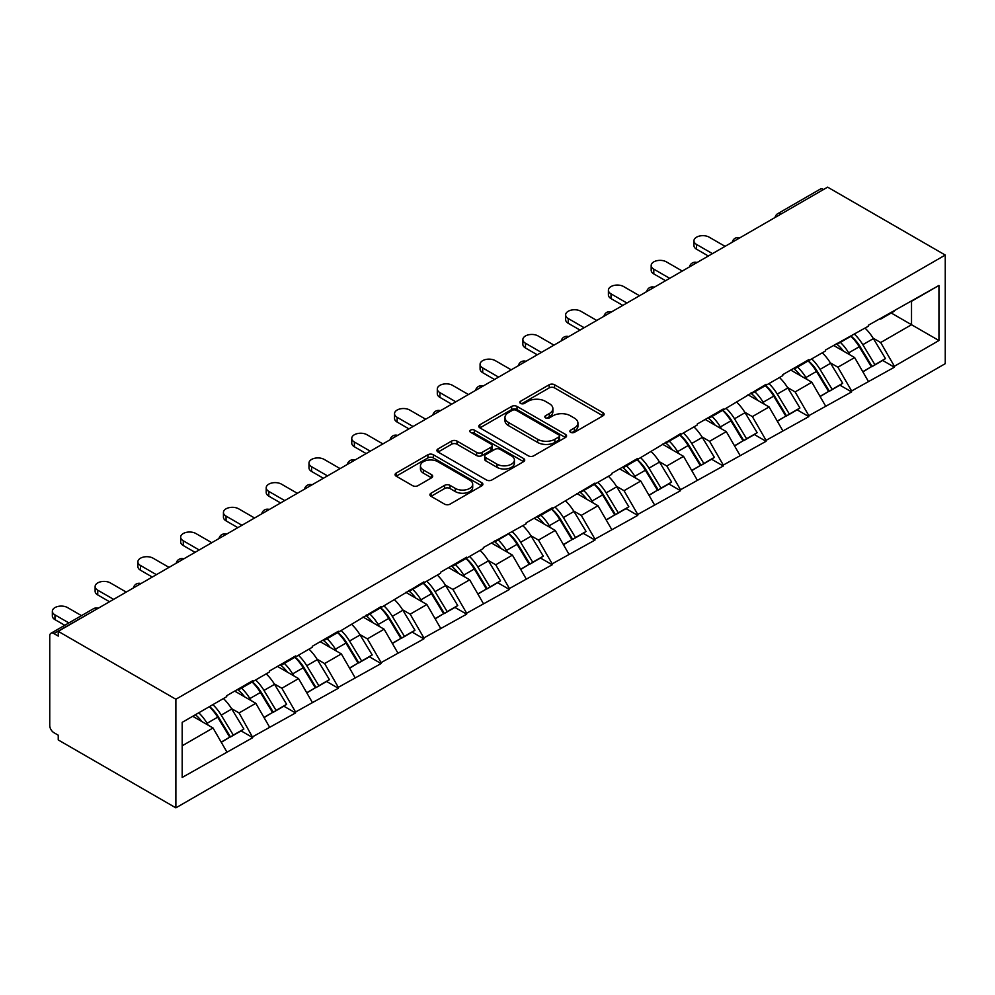 <?xml version="1.0" encoding="UTF-8"?>
<svg xmlns="http://www.w3.org/2000/svg" width="995" height="995" viewBox="0 0 995 995"><rect width="100%" height="100%" fill="white"/><g stroke="black" fill="none" stroke-linecap="round" stroke-linejoin="round"><path stroke-width="1.49" d="M570.645 432.327A2.662 1.542 0 0 0 574.413 432.327L603.007 415.81A3.806 2.201 0 0 0 604.127 414.256A3.806 2.201 0 0 0 603.007 412.714L554.563 384.742A3.806 2.201 0 0 0 549.19 384.742L520.584 401.246A2.662 1.542 0 0 0 519.813 402.341A2.662 1.542 0 0 0 520.584 403.423A2.662 1.542 0 0 0 524.353 403.423L528.059 401.283A12.176 7.027 0 0 1 545.285 401.283L549.315 403.622A12.176 7.027 0 0 1 552.884 408.584A12.176 7.027 0 0 1 549.315 413.559L545.621 415.699A2.662 1.542 0 0 0 544.837 416.781A2.662 1.542 0 0 0 545.621 417.875A2.662 1.542 0 0 0 549.389 417.875L553.083 415.736A12.176 7.027 0 0 1 570.309 415.736L574.351 418.074A12.176 7.027 0 0 1 577.921 423.037A12.176 7.027 0 0 1 574.351 428.012L570.645 430.151A2.662 1.542 0 0 0 569.874 431.233A2.662 1.542 0 0 0 570.645 432.327L570.645 430.151M431.034 493.197A3.806 2.201 0 0 0 429.915 494.751A3.806 2.201 0 0 0 431.034 496.306L444.628 504.154A3.806 2.201 0 0 0 450.014 504.154L481.767 485.821A3.806 2.201 0 0 0 482.886 484.267A3.806 2.201 0 0 0 481.767 482.712L433.322 454.74A3.806 2.201 0 0 0 427.937 454.74L396.184 473.073A3.806 2.201 0 0 0 395.065 474.627A3.806 2.201 0 0 0 396.184 476.182L412.602 485.659A3.806 2.201 0 0 0 417.987 485.659L431.569 477.811A3.806 2.201 0 0 0 432.688 476.257A3.806 2.201 0 0 0 431.569 474.702L423.435 470.001A10.186 5.883 0 0 1 420.45 465.847A10.186 5.883 0 0 1 426.731 460.424A10.186 5.883 0 0 1 437.825 461.692L469.727 480.1A10.186 5.883 0 0 1 472.7 484.267A10.186 5.883 0 0 1 466.419 489.689A10.186 5.883 0 0 1 455.324 488.421L450.014 485.349A3.806 2.201 0 0 0 444.628 485.349L431.034 493.197L431.034 496.306M58.245 631.34L827.629 187.147L945.25 255.056L175.879 699.249L58.245 631.34L58.245 636.091L53.867 633.554A5.821 3.358 -120 0 0 50.956 633.268A5.821 3.358 -120 0 0 49.75 635.929L49.75 725.529A5.821 3.358 -120 0 0 53.867 732.656L58.245 735.193L58.245 739.944L175.879 807.853L175.879 699.249M528.333 455.822A3.806 2.201 0 0 0 533.706 455.822L565.471 437.489A3.806 2.201 0 0 0 566.578 435.934A3.806 2.201 0 0 0 565.471 434.38L517.027 406.42A3.806 2.201 0 0 0 511.641 406.42L479.888 424.753A3.806 2.201 0 0 0 478.769 426.308A3.806 2.201 0 0 0 479.888 427.862L528.333 455.822M471.667 432.9A2.662 1.542 0 0 1 474.366 433.273L474.366 430.114L523.619 458.546A3.806 2.201 0 0 1 524.726 460.1A3.806 2.201 0 0 1 523.619 461.655L491.853 479.988A3.806 2.201 0 0 1 486.48 479.988L438.036 452.016L438.036 448.907A3.806 2.201 0 0 0 436.917 450.461A3.806 2.201 0 0 0 438.036 452.016M438.036 448.907L451.618 441.071A3.806 2.201 0 0 1 457.003 441.071L476.655 452.414A3.806 2.201 0 0 0 482.04 452.414L491.057 447.203A3.806 2.201 0 0 0 492.164 445.648A3.806 2.201 0 0 0 491.057 444.093L470.598 432.29A2.662 1.542 0 0 1 469.814 431.196A2.662 1.542 0 0 1 471.456 429.778A2.662 1.542 0 0 1 474.366 430.114M175.879 807.853L945.25 363.66L945.25 255.056M209.522 706.587A25.982 15 -120 0 1 218.415 716.985L230.517 736.972L241.076 730.877L252.792 737.643L239.074 712.942L231.487 708.564M252.792 737.643L182.184 777.456L182.184 722.37L226.736 696.637L226.736 695.692L252.792 680.655L252.792 681.6L269.508 671.948L269.508 671.003L295.565 655.954L295.565 656.911L312.281 647.247L312.281 646.302L338.337 631.265L338.337 632.211L381.11 606.564L381.11 607.522L423.882 581.876L423.882 582.821L440.611 573.17L440.611 572.212L466.655 557.175L466.655 558.133L483.383 548.469L483.383 547.524L526.156 523.78L526.156 522.823L552.2 507.786L552.2 508.743L594.973 483.097L594.973 484.043L611.701 474.391L611.701 473.433L637.745 458.396L637.745 459.354L680.518 433.708L680.518 434.653L697.246 425.002L697.246 424.044L723.29 409.007L723.29 409.965L766.063 384.319L766.063 385.264L782.791 375.612L782.791 374.655L808.836 359.618L808.836 360.563L825.564 350.912L825.564 349.966L868.336 326.223L868.336 325.265L938.944 285.453L938.944 340.539L894.393 366.272L880.674 342.529L873.088 338.138M851.123 336.161A25.982 15 -120 0 1 860.016 346.558L872.117 366.546L882.677 360.451L894.393 367.217L894.393 366.272M894.393 367.217L851.62 390.96L837.902 367.217L830.315 362.839M808.35 360.862A25.982 15 -120 0 1 817.243 371.259L829.345 391.246L839.904 385.152L851.62 391.918L851.62 390.96M851.62 391.918L808.836 415.661L795.129 391.918L787.543 387.528M765.565 385.55A25.982 15 -120 0 1 774.471 395.948L786.572 415.947L797.132 409.84L808.836 416.606L808.836 415.661M808.836 416.606L766.063 440.35L752.357 416.606L744.757 412.228M722.793 410.251A25.982 15 -120 0 1 731.686 420.649L743.8 440.636L754.359 434.541L766.063 441.307L766.063 440.35M766.063 441.307L723.29 465.051L709.584 441.307L701.985 436.917M680.02 434.939A25.982 15 -120 0 1 688.913 445.337L701.027 465.337L711.587 459.242L723.29 465.996L723.29 465.051M723.29 465.996L680.518 489.739L666.812 465.996L659.212 461.618M637.248 459.64A25.982 15 -120 0 1 646.141 470.038L658.255 490.025L668.814 483.931L680.518 490.697L680.518 489.739M680.518 490.697L637.745 514.44L624.039 490.697L616.44 486.306M594.475 484.329A25.982 15 -120 0 1 603.368 494.726L615.482 514.726L626.042 508.632L637.745 515.385L637.745 514.44M637.745 515.385L594.973 539.128L581.267 515.385L573.667 511.007M551.703 509.03A25.982 15 -120 0 1 560.595 519.427L572.71 539.414L583.257 533.32L594.973 540.086L594.973 539.128M594.973 540.086L552.2 563.829L538.494 540.086L530.895 535.696M508.93 533.718A25.982 15 -120 0 1 517.823 544.116L529.937 564.115L540.484 558.021L552.2 564.774L552.2 563.829M552.2 564.774L509.428 588.518L495.721 564.774L488.122 560.396M466.157 558.419A25.982 15 -120 0 1 475.05 568.817L487.164 588.804L497.711 582.709L509.428 589.475L509.428 588.518M509.428 589.475L466.655 613.218L452.949 589.475L445.35 585.085M423.385 583.107A25.982 15 -120 0 1 432.278 593.505L444.392 613.505L454.939 607.41L466.655 614.164L466.655 613.218M466.655 614.164L423.882 637.919L410.176 614.164L402.577 609.786M380.612 607.808A25.982 15 -120 0 1 389.505 618.206L401.607 638.193L412.166 632.099L423.882 638.865L423.882 637.919M423.882 638.865L381.11 662.608L367.391 638.865L359.804 634.474M337.84 632.497A25.982 15 -120 0 1 346.733 642.894L358.834 662.894L369.394 656.799L381.11 663.553L381.11 662.608M381.11 663.553L338.337 687.309L324.619 663.553L317.032 659.175M295.067 657.197A25.982 15 -120 0 1 303.96 667.595L316.062 687.582L326.621 681.488L338.337 688.254L338.337 687.309M338.337 688.254L295.565 711.997L281.846 688.254L274.259 683.864M252.295 681.886A25.982 15 -120 0 1 261.188 692.284L273.289 712.283L283.849 706.189L295.565 712.942L295.565 711.997M295.565 712.942L252.792 736.698M238.253 689.05L239.074 689.523L252.792 681.6M239.074 712.942L255.802 703.291L234.696 691.102M269.508 727.034L255.802 703.291M281.025 664.349L281.846 664.822L295.565 656.911M281.846 688.254L298.575 678.602L277.468 666.401M312.281 702.346L298.575 678.602M323.798 639.648L324.619 640.133L338.337 632.211M324.619 663.553L341.347 653.902L320.241 641.713M355.053 677.645L341.347 653.902M366.57 614.96L367.391 615.432L381.11 607.522M367.391 638.865L384.12 629.201L363.013 617.012M397.838 652.956L384.12 629.201M409.343 590.259L410.176 590.744L423.882 582.821M410.176 614.164L426.892 604.512L405.786 592.323M440.611 628.255L426.892 604.512M452.116 565.57L452.949 566.043L466.655 558.133M452.949 589.475L469.665 579.811L448.558 567.623M483.383 603.567L469.665 579.811M494.901 540.87L495.721 541.355L509.428 533.432M495.721 564.774L512.437 555.123L491.331 542.934M526.156 578.866L512.437 555.123M537.673 516.181L538.494 516.654L552.2 508.743M538.494 540.086L555.222 530.422L534.104 518.233M568.929 554.178L555.222 530.422M580.446 491.48L581.267 491.965L594.973 484.043M581.267 515.385L597.995 505.734L576.876 493.545M611.701 529.477L597.995 505.734M623.218 466.792L624.039 467.264L637.745 459.354M624.039 490.697L640.768 481.033L619.649 468.844M654.474 504.788L640.768 481.033M665.991 442.091L666.812 442.564L680.518 434.653M666.812 465.996L683.54 456.344L662.421 444.156M697.246 480.087L683.54 456.344M708.763 417.402L709.584 417.875L723.29 409.965M709.584 441.307L726.313 431.643L705.194 419.455M740.019 455.387L726.313 431.643M751.536 392.702L752.357 393.174L766.063 385.264M752.357 416.606L769.085 406.955L747.966 394.766M782.791 430.698L769.085 406.955M794.308 368.013L795.129 368.486L808.836 360.563M795.129 391.918L811.858 382.254L790.739 370.065M825.564 405.997L811.858 382.254M837.081 343.312L837.902 343.785L851.62 335.875M837.902 367.217L854.63 357.566L833.511 345.377M868.336 381.309L854.63 357.566M823.512 189.523L781.013 214.062M779.259 215.069A5.821 3.358 120 0 1 780.739 213.9A5.821 3.358 60 0 0 777.829 213.614L820.328 189.075A5.821 3.358 60 0 1 823.238 189.361M879.854 318.624L880.674 319.096L894.393 311.174M880.674 342.529L911.519 324.718L911.519 301.286L938.944 285.453M891.234 313.002L938.944 340.539M182.184 745.79L213.029 727.992L192.744 716.276M226.736 751.735L213.029 727.992M859.406 347.019L860.762 347.802M816.634 371.72L817.989 372.503M773.861 396.408L775.217 397.204M731.089 421.109L732.444 421.892M688.316 445.81L689.672 446.593M645.544 470.498L646.899 471.282M602.771 495.199L604.127 495.983M559.998 519.887L561.354 520.671M517.226 544.588L518.582 545.372M474.453 569.277L475.809 570.06M431.681 593.978L433.036 594.761M388.908 618.666L390.264 619.45M346.123 643.367L347.491 644.151M303.351 668.055L304.719 668.839M260.578 692.756L261.946 693.54M217.805 717.445L219.161 718.228M571.715 432.701L574.351 431.183A12.176 7.027 0 0 0 577.921 426.208L577.921 423.037M552.884 408.584L552.884 411.756A12.176 7.027 0 0 1 549.315 416.731L546.678 418.248M602.958 415.848L554.563 387.901A3.806 2.201 0 0 0 549.19 387.901L521.654 403.796M565.421 437.526L517.027 409.579A3.806 2.201 0 0 0 511.641 409.579L479.938 427.887M558.742 437.029A2.662 1.542 0 0 0 559.513 435.934A2.662 1.542 0 0 0 558.742 434.852L516.218 410.301A2.662 1.542 0 0 0 512.45 410.301L508.544 412.552A12.176 7.027 0 0 0 504.975 417.527A12.176 7.027 0 0 0 508.544 422.502L537.611 439.28A12.176 7.027 0 0 0 554.837 439.28L558.742 437.029L558.742 440.188A2.662 1.542 0 0 0 559.513 439.106L559.513 435.934M504.975 417.527L504.975 420.686A12.176 7.027 0 0 0 508.544 425.661L508.544 422.502M558.742 440.188L554.837 442.439A12.176 7.027 0 0 1 537.611 442.439L508.544 425.661M438.086 452.053L451.618 444.23L451.618 441.071M492.164 445.648L492.164 448.82A3.806 2.201 0 0 1 491.057 450.374L482.04 455.573A3.806 2.201 0 0 1 476.655 455.573L457.003 444.23A3.806 2.201 0 0 0 451.618 444.23M474.366 433.273L523.569 461.68M497.04 464.18A10.186 5.883 0 0 0 508.134 465.449A10.186 5.883 0 0 0 514.415 460.026A10.186 5.883 0 0 0 511.442 455.872L500.199 449.379A3.806 2.201 0 0 0 494.813 449.379L485.809 454.578A3.806 2.201 0 0 0 484.689 456.133A3.806 2.201 0 0 0 485.809 457.688L497.04 464.18L497.04 467.339A10.186 5.883 0 0 0 508.134 468.62A10.186 5.883 0 0 0 514.415 463.185L514.415 460.026M484.689 456.133L484.689 459.304A3.806 2.201 0 0 0 485.809 460.859L485.809 457.688M497.04 467.339L485.809 460.859M472.7 484.267L472.7 487.426A10.186 5.883 0 0 1 466.419 492.861A10.186 5.883 0 0 1 455.324 491.58L450.014 488.52A3.806 2.201 0 0 0 444.628 488.52L431.084 496.331M420.45 465.847L420.45 469.018A10.186 5.883 0 0 0 423.435 473.172L423.435 470.001M431.519 477.849L423.435 473.172M481.717 485.846L433.322 457.899A3.806 2.201 0 0 0 427.937 457.899L396.234 476.207M696.562 244.459L696.562 249.21A8.918 5.149 180 0 1 693.95 245.566L693.95 240.815A8.918 5.149 0 0 0 696.562 244.459L712.457 253.638M725.081 246.35L709.174 237.171A8.918 5.149 0 0 0 699.46 236.051A8.918 5.149 0 0 0 693.95 240.815M865.041 328.126A31.79 18.358 60 0 1 873.374 338.599L862.814 344.693A31.79 18.358 -120 0 0 854.481 334.221M862.814 344.693L874.916 364.692L885.475 358.598L873.374 338.599M872.117 366.546L874.916 364.692M882.677 360.451L885.475 358.598M836.297 343.76A25.982 15 60 0 1 843.461 351.111M840.365 342.367A31.79 18.358 60 0 1 848.698 352.852L849.892 354.817M862.901 371.881L871.359 366.745L859.245 346.757A31.79 18.358 -120 0 0 850.912 336.273M871.359 366.745L862.789 371.695M696.562 249.21L708.353 256.013M653.79 269.147L653.79 273.899A8.918 5.149 180 0 1 651.178 270.254L651.178 265.503A8.918 5.149 0 0 0 653.79 269.147L669.685 278.326M682.296 271.05L666.401 261.872A8.918 5.149 0 0 0 656.675 260.752A8.918 5.149 0 0 0 651.178 265.503M822.268 352.815A31.79 18.358 60 0 1 830.601 363.299L820.042 369.394A31.79 18.358 -120 0 0 811.709 358.909M820.042 369.394L832.143 389.381L842.703 383.286L830.601 363.299M829.345 391.246L832.143 389.381M839.904 385.152L842.703 383.286M793.525 368.461A25.982 15 60 0 1 800.689 375.812M797.58 367.068A31.79 18.358 60 0 1 805.913 377.54L807.107 379.518M820.116 396.57L828.586 391.445L816.472 371.446A31.79 18.358 -120 0 0 808.139 360.974M828.586 391.445L820.017 396.383M653.79 273.899L665.58 280.702M611.017 293.848L611.017 298.599A8.918 5.149 180 0 1 608.405 294.955L608.405 290.204A8.918 5.149 0 0 0 611.017 293.848L626.912 303.027M639.524 295.739L623.629 286.56A8.918 5.149 0 0 0 613.903 285.453A8.918 5.149 0 0 0 608.405 290.204M779.483 377.515A31.79 18.358 60 0 1 787.816 387.988L777.269 394.095A31.79 18.358 -120 0 0 768.936 383.61M777.269 394.095L789.371 414.082L799.93 407.987L787.816 387.988M786.572 415.947L789.371 414.082M797.132 409.84L799.93 407.987M750.752 393.162A25.982 15 60 0 1 757.916 400.512M754.807 391.756A31.79 18.358 60 0 1 763.14 402.241L764.334 404.206M777.344 421.271L785.814 416.134L773.7 396.147A31.79 18.358 -120 0 0 765.366 385.662M785.814 416.134L777.244 421.084M611.017 298.599L622.808 305.403M568.244 318.537L568.244 323.288A8.918 5.149 180 0 1 565.633 319.644L565.633 314.905A8.918 5.149 0 0 0 568.244 318.537L584.14 327.716M596.751 320.44L580.856 311.261A8.918 5.149 0 0 0 571.13 310.142A8.918 5.149 0 0 0 565.633 314.905M736.71 402.216A31.79 18.358 60 0 1 745.044 412.689L734.497 418.783A31.79 18.358 -120 0 0 726.163 408.311M734.497 418.783L746.598 438.77L757.158 432.676L745.044 412.689M743.8 440.636L746.598 438.77M754.359 434.541L757.158 432.676M707.98 417.85A25.982 15 60 0 1 715.144 425.201M712.034 416.457A31.79 18.358 60 0 1 720.368 426.942L721.562 428.907M734.571 445.959L743.041 440.835L730.927 420.835A31.79 18.358 -120 0 0 722.594 410.363M743.041 440.835L734.472 445.785M568.244 323.288L580.035 330.091M525.472 343.238L525.472 347.989A8.918 5.149 180 0 1 522.86 344.345L522.86 339.594A8.918 5.149 0 0 0 525.472 343.238L541.367 352.417M553.979 345.141L538.084 335.949A8.918 5.149 0 0 0 528.357 334.842A8.918 5.149 0 0 0 522.86 339.594M693.938 426.905A31.79 18.358 60 0 1 702.271 437.39L691.724 443.484A31.79 18.358 -120 0 0 683.391 432.999M691.724 443.484L703.826 463.471L714.385 457.377L702.271 437.39M701.027 465.337L703.826 463.471M711.587 459.242L714.385 457.377M665.207 442.551A25.982 15 60 0 1 672.371 449.902M669.262 441.158A31.79 18.358 60 0 1 677.595 451.63L678.789 453.608M691.799 470.66L700.269 465.523L688.154 445.536A31.79 18.358 -120 0 0 679.821 435.064M700.269 465.523L691.699 470.473M525.472 347.989L537.263 354.792M482.699 367.926L482.699 372.677A8.918 5.149 180 0 1 480.087 369.033L480.087 364.294A8.918 5.149 0 0 0 482.699 367.926L498.594 377.117M511.206 369.829L495.311 360.65A8.918 5.149 0 0 0 485.585 359.531A8.918 5.149 0 0 0 480.087 364.294M651.165 451.606A31.79 18.358 60 0 1 659.498 462.078L648.951 468.172A31.79 18.358 -120 0 0 640.618 457.7M648.951 468.172L661.053 488.159L671.613 482.065L659.498 462.078M658.255 490.025L661.053 488.159M668.814 483.931L671.613 482.065M622.435 467.24A25.982 15 60 0 1 629.599 474.59M626.489 465.847A31.79 18.358 60 0 1 634.822 476.331L636.016 478.296M649.026 495.348L657.484 490.224L645.382 470.237A31.79 18.358 -120 0 0 637.049 459.752M657.484 490.224L648.927 495.174M482.699 372.677L494.478 379.481M439.914 392.627L439.914 397.378A8.918 5.149 180 0 1 437.303 393.734L437.303 388.983A8.918 5.149 0 0 0 439.914 392.627L455.822 401.806M468.434 394.53L452.538 385.339A8.918 5.149 0 0 0 442.812 384.232A8.918 5.149 0 0 0 437.303 388.983M608.393 476.294A31.79 18.358 60 0 1 616.726 486.779L606.166 492.873A31.79 18.358 -120 0 0 597.833 482.388M606.166 492.873L618.281 512.86L628.84 506.766L616.726 486.779M615.482 514.726L618.281 512.86M626.042 508.632L628.84 506.766M579.662 491.94A25.982 15 60 0 1 586.826 499.291M583.717 490.547A31.79 18.358 60 0 1 592.05 501.02L593.244 502.997M606.253 520.049L614.711 514.912L602.609 494.925A31.79 18.358 -120 0 0 594.276 484.453M614.711 514.912L606.154 519.863M439.914 397.378L451.705 404.181M397.142 417.315L397.142 422.067A8.918 5.149 180 0 1 394.53 418.422L394.53 413.684A8.918 5.149 0 0 0 397.142 417.315L413.049 426.507M425.661 419.218L409.753 410.039A8.918 5.149 0 0 0 400.04 408.92A8.918 5.149 0 0 0 394.53 413.684M565.62 500.995A31.79 18.358 60 0 1 573.953 511.467L563.394 517.562A31.79 18.358 -120 0 0 555.061 507.089M563.394 517.562L575.508 537.561L586.067 531.467L573.953 511.467M572.71 539.414L575.508 537.561M583.257 533.32L586.067 531.467M536.89 516.629A25.982 15 60 0 1 544.054 523.979M540.944 515.236A31.79 18.358 60 0 1 549.277 525.721L550.471 527.686M563.481 544.738L571.938 539.613L559.837 519.626A31.79 18.358 -120 0 0 551.504 509.142M571.938 539.613L563.381 544.563M397.142 422.067L408.933 428.87M354.369 442.016L354.369 446.767A8.918 5.149 180 0 1 351.757 443.123L351.757 438.372A8.918 5.149 0 0 0 354.369 442.016L370.277 451.195M382.888 443.919L366.981 434.728A8.918 5.149 0 0 0 357.267 433.621A8.918 5.149 0 0 0 351.757 438.372M522.848 525.683A31.79 18.358 60 0 1 531.181 536.168L520.621 542.263A31.79 18.358 -120 0 0 512.288 531.778M520.621 542.263L532.735 562.25L543.295 556.155L531.181 536.168M529.937 564.115L532.735 562.25M540.484 558.021L543.295 556.155M494.117 541.33A25.982 15 60 0 1 501.281 548.68M498.172 539.937A31.79 18.358 60 0 1 506.505 550.409L507.699 552.387M520.708 569.438L529.166 564.314L517.064 544.315A31.79 18.358 -120 0 0 508.731 533.842M529.166 564.314L520.596 569.252M354.369 446.767L366.16 453.571M311.597 466.705L311.597 471.456A8.918 5.149 180 0 1 308.985 467.824L308.985 463.073A8.918 5.149 0 0 0 311.597 466.705L327.504 475.896M340.116 468.608L324.208 459.429A8.918 5.149 0 0 0 314.495 458.309A8.918 5.149 0 0 0 308.985 463.073M480.075 550.384A31.79 18.358 60 0 1 488.408 560.857L477.849 566.951A31.79 18.358 -120 0 0 469.516 556.479M477.849 566.951L489.963 586.951L500.51 580.856L488.408 560.857M487.164 588.804L489.963 586.951M497.711 582.709L500.51 580.856M451.344 566.018A25.982 15 60 0 1 458.508 573.369M455.399 564.625A31.79 18.358 60 0 1 463.732 575.11L464.926 577.075M477.936 594.127L486.393 589.003L474.292 569.016A31.79 18.358 -120 0 0 465.958 558.531M486.393 589.003L477.824 593.953M311.597 471.456L323.387 478.272M268.824 491.406L268.824 496.157A8.918 5.149 180 0 1 266.212 492.513L266.212 487.761A8.918 5.149 0 0 0 268.824 491.406L284.732 500.584M297.343 493.309L281.436 484.13A8.918 5.149 0 0 0 271.722 483.01A8.918 5.149 0 0 0 266.212 487.761M437.303 575.073A31.79 18.358 60 0 1 445.636 585.558L435.076 591.652A31.79 18.358 -120 0 0 426.743 581.167M435.076 591.652L447.19 611.639L457.737 605.545L445.636 585.558M444.392 613.505L447.19 611.639M454.939 607.41L457.737 605.545M408.572 590.719A25.982 15 60 0 1 415.736 598.07M412.626 589.326A31.79 18.358 60 0 1 420.96 599.798L422.154 601.776M435.163 618.828L443.621 613.704L431.519 593.704A31.79 18.358 -120 0 0 423.186 583.232M443.621 613.704L435.051 618.641M268.824 496.157L280.615 502.96M226.052 516.106L226.052 520.845A8.918 5.149 180 0 1 223.44 517.213L223.44 512.462A8.918 5.149 0 0 0 226.052 516.106L241.959 525.285M254.571 517.997L238.663 508.818A8.918 5.149 0 0 0 228.95 507.699A8.918 5.149 0 0 0 223.44 512.462M394.53 599.774A31.79 18.358 60 0 1 402.863 610.246L392.304 616.34A31.79 18.358 -120 0 0 383.971 605.868M392.304 616.34L404.418 636.34L414.965 630.245L402.863 610.246M401.607 638.193L404.418 636.34M412.166 632.099L414.965 630.245M365.787 615.407A25.982 15 60 0 1 372.963 622.758M369.854 614.014A31.79 18.358 60 0 1 378.187 624.499L379.381 626.464M392.391 643.516L400.848 638.392L388.746 618.405A31.79 18.358 -120 0 0 380.413 607.92M400.848 638.392L392.279 643.342M226.052 520.845L237.842 527.661M183.279 540.795L183.279 545.546A8.918 5.149 180 0 1 180.667 541.902L180.667 537.151A8.918 5.149 0 0 0 183.279 540.795L199.187 549.974M211.798 542.698L195.891 533.519A8.918 5.149 0 0 0 186.177 532.4A8.918 5.149 0 0 0 180.667 537.151M351.757 624.462A31.79 18.358 60 0 1 360.09 634.947L349.531 641.041A31.79 18.358 -120 0 0 341.198 630.556M349.531 641.041L361.645 661.028L372.192 654.934L360.09 634.947M358.834 662.894L361.645 661.028M369.394 656.799L372.192 654.934M323.014 640.108A25.982 15 60 0 1 330.191 647.459M327.081 638.715A31.79 18.358 60 0 1 335.414 649.188L336.608 651.165M349.618 668.217L358.076 663.093L345.962 643.093A31.79 18.358 -120 0 0 337.628 632.621M358.076 663.093L349.506 668.031M183.279 545.546L195.07 552.349M140.506 565.496L140.506 570.235A8.918 5.149 180 0 1 137.895 566.603L137.895 561.852A8.918 5.149 0 0 0 140.506 565.496L156.414 574.675M169.026 567.386L153.118 558.207A8.918 5.149 0 0 0 143.404 557.088A8.918 5.149 0 0 0 137.895 561.852M308.985 649.163A31.79 18.358 60 0 1 317.318 659.635L306.758 665.73A31.79 18.358 -120 0 0 298.425 655.257M306.758 665.73L318.86 685.729L329.42 679.635L317.318 659.635M316.062 687.582L318.86 685.729M326.621 681.488L329.42 679.635M280.242 664.797A25.982 15 60 0 1 287.418 672.147M284.309 663.404A31.79 18.358 60 0 1 292.642 673.889L293.836 675.854M306.846 692.918L315.303 687.781L303.189 667.794A31.79 18.358 -120 0 0 294.856 657.309M315.303 687.781L306.734 692.731M140.506 570.235L152.297 577.05M97.734 590.184L97.734 594.935A8.918 5.149 180 0 1 95.122 591.291L95.122 586.54A8.918 5.149 0 0 0 97.734 590.184L113.641 599.363M126.253 592.087L110.345 582.908A8.918 5.149 0 0 0 100.632 581.789A8.918 5.149 0 0 0 95.122 586.54M266.212 673.851A31.79 18.358 60 0 1 274.545 684.336L263.986 690.43A31.79 18.358 -120 0 0 255.653 679.946M263.986 690.43L276.088 710.418L286.647 704.323L274.545 684.336M273.289 712.283L276.088 710.418M283.849 706.189L286.647 704.323M237.469 689.498A25.982 15 60 0 1 244.633 696.848M241.536 688.105A31.79 18.358 60 0 1 249.869 698.577L251.063 700.555M264.073 717.606L272.53 712.482L260.416 692.483A31.79 18.358 -120 0 0 252.083 682.01M272.53 712.482L263.961 717.42M97.734 594.935L109.525 601.739M54.961 614.885L54.961 619.624A8.918 5.149 180 0 1 52.349 615.992L52.349 611.241A8.918 5.149 0 0 0 54.961 614.885L68.879 622.92M81.503 615.644L67.573 607.597A8.918 5.149 0 0 0 57.847 606.477A8.918 5.149 0 0 0 52.349 611.241M223.44 698.552A31.79 18.358 60 0 1 231.773 709.025L221.213 715.119A31.79 18.358 -120 0 0 212.88 704.647M221.213 715.119L233.315 735.118L243.875 729.024L231.773 709.025M230.517 736.972L233.315 735.118M241.076 730.877L243.875 729.024M195.393 714.733A25.982 15 60 0 1 201.861 721.537M198.764 712.793A31.79 18.358 60 0 1 207.084 723.278L208.278 725.243M221.288 742.307L229.758 737.171L217.644 717.184A31.79 18.358 -120 0 0 209.311 706.699M229.758 737.171L221.188 742.121M54.961 619.624L64.774 625.295M96.639 609.176L53.867 633.554M97.833 608.492A5.821 3.358 -60 0 0 96.366 609.027A5.821 3.358 -120 0 0 93.455 608.729L50.956 633.268M736.487 239.77A5.821 3.358 120 0 1 737.967 238.601A5.821 3.358 -60 0 1 739.434 238.066M693.714 264.459A5.821 3.358 120 0 1 695.194 263.289A5.821 3.358 -60 0 1 696.662 262.755M650.941 289.159A5.821 3.358 120 0 1 652.421 287.99A5.821 3.358 -60 0 1 653.889 287.455M608.169 313.848A5.821 3.358 120 0 1 609.649 312.679A5.821 3.358 -60 0 1 611.117 312.144M565.396 338.549A5.821 3.358 120 0 1 566.864 337.38A5.821 3.358 -60 0 1 568.344 336.845M522.624 363.237A5.821 3.358 120 0 1 524.091 362.068A5.821 3.358 -60 0 1 525.571 361.533M479.851 387.938A5.821 3.358 120 0 1 481.319 386.769A5.821 3.358 -60 0 1 482.799 386.234M437.079 412.626A5.821 3.358 120 0 1 438.546 411.457A5.821 3.358 -60 0 1 440.026 410.923M394.294 437.327A5.821 3.358 120 0 1 395.774 436.158A5.821 3.358 -60 0 1 397.254 435.623M351.521 462.016A5.821 3.358 120 0 1 353.001 460.847A5.821 3.358 -60 0 1 354.481 460.312M308.748 486.717A5.821 3.358 120 0 1 310.229 485.548A5.821 3.358 -60 0 1 311.709 485.013M265.976 511.418A5.821 3.358 120 0 1 267.456 510.248A5.821 3.358 -60 0 1 268.936 509.701M223.203 536.106A5.821 3.358 120 0 1 224.683 534.937A5.821 3.358 -60 0 1 226.163 534.402M180.431 560.807A5.821 3.358 120 0 1 181.911 559.638A5.821 3.358 -60 0 1 183.391 559.09M137.658 585.495A5.821 3.358 120 0 1 139.138 584.326A5.821 3.358 -60 0 1 140.606 583.791M574.351 431.183L574.351 428.012M545.621 417.875L545.621 415.699M549.315 416.731L549.315 413.559M520.584 403.423L520.584 401.246M549.19 387.901L549.19 384.742M554.563 387.901L554.563 384.742M603.007 415.81L603.007 412.714M479.888 427.862L479.888 424.753M511.641 409.579L511.641 406.42M517.027 409.579L517.027 406.42M565.471 437.489L565.471 434.38M537.611 442.439L537.611 439.28M554.837 442.439L554.837 439.28M457.003 444.23L457.003 441.071M476.655 455.573L476.655 452.414M482.04 455.573L482.04 452.414M491.057 450.374L491.057 447.203M523.619 461.655L523.619 458.546M444.628 488.52L444.628 485.349M450.014 488.52L450.014 485.349M455.324 491.58L455.324 488.421M431.569 477.811L431.569 474.702M396.184 476.182L396.184 473.073M427.937 457.899L427.937 454.74M433.322 457.899L433.322 454.74M481.767 485.821L481.767 482.712M859.245 346.757L848.698 352.852M816.472 371.446L805.913 377.54M773.7 396.147L763.14 402.241M730.927 420.835L720.368 426.942M688.154 445.536L677.595 451.63M645.382 470.237L634.822 476.331M602.609 494.925L592.05 501.02M559.837 519.626L549.277 525.721M517.064 544.315L506.505 550.409M474.292 569.016L463.732 575.11M431.519 593.704L420.96 599.798M388.746 618.405L378.187 624.499M345.962 643.093L335.414 649.188M303.189 667.794L292.642 673.889M260.416 692.483L249.869 698.577M217.644 717.184L207.084 723.278M777.829 213.614A5.821 5.821 0 0 0 775.03 217.507M739.832 237.842A5.821 5.821 0 0 0 732.258 242.208M697.06 262.531A5.821 5.821 0 0 0 689.485 266.896M654.287 287.232A5.821 5.821 0 0 0 646.713 291.597M611.502 311.92A5.821 5.821 0 0 0 603.94 316.298M568.73 336.621A5.821 5.821 0 0 0 561.168 340.987M525.957 361.309A5.821 5.821 0 0 0 518.395 365.687M483.184 386.01A5.821 5.821 0 0 0 475.622 390.376M440.412 410.699A5.821 5.821 0 0 0 432.85 415.077M397.639 435.4A5.821 5.821 0 0 0 390.077 439.765M354.867 460.088A5.821 5.821 0 0 0 347.305 464.466M312.094 484.789A5.821 5.821 0 0 0 304.52 489.154M269.322 509.477A5.821 5.821 0 0 0 261.747 513.855M226.549 534.178A5.821 5.821 0 0 0 218.975 538.544M183.776 558.867A5.821 5.821 0 0 0 176.202 563.245M141.004 583.567A5.821 5.821 0 0 0 133.429 587.933M98.231 608.268A5.821 5.821 0 0 0 93.455 608.729"/></g></svg>
